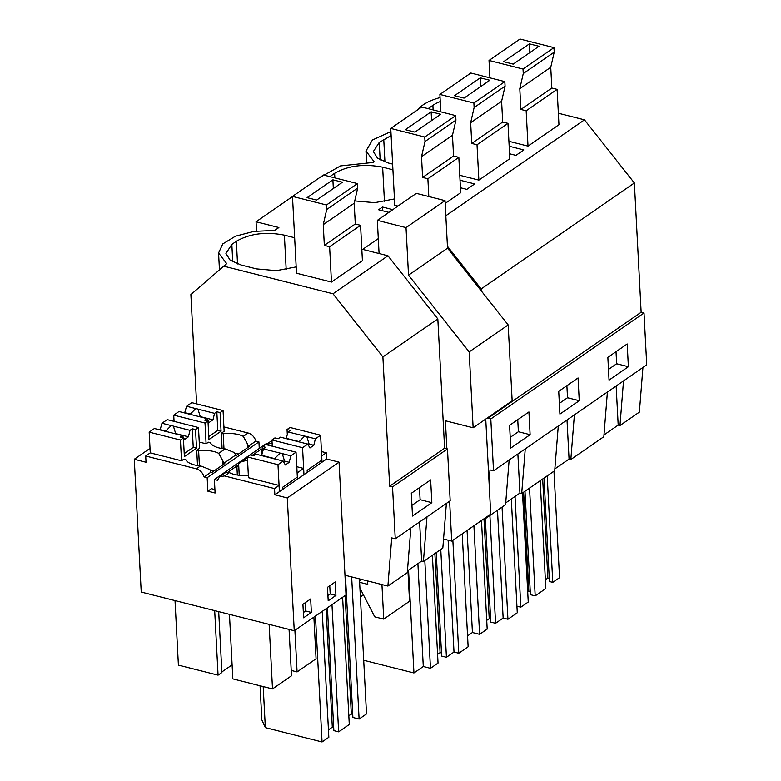 <?xml version="1.0" encoding="UTF-8"?>
<svg xmlns="http://www.w3.org/2000/svg" width="781" height="781" viewBox="0 0 781 781"><rect width="100%" height="100%" fill="white"/><g stroke="black" fill="none" stroke-linecap="round" stroke-linejoin="round"><path stroke-width="1.17" d="M509.563 153.769L515.938 155.38L523.807 149.942L509.163 146.232M558.356 113.235L584.481 119.844L634.367 182.979L641.142 312.263L487.94 418.235L487.9 417.581M634.367 182.979L481.155 288.941L481.262 290.883M292.494 196.568L256.061 221.775L278.876 227.544L274.697 230.434L253.971 231.391L235.413 236.213L222.761 243.936L218.573 252.995L226.695 263.636L190.886 294.564L196.607 403.875M603.977 434.939L618.191 425.108L616.141 386.009M607.403 392.062L603.84 436.706L570.823 459.54L569.056 459.091L567.006 420.002M547.198 475.883L552.772 582.362L559.547 577.686L553.963 471.197M552.772 582.362L549.424 581.523L544.006 478.089M545.372 579.814L547.871 578.077L549.268 578.438M529.538 488.096L535.19 595.883L545.821 588.523L540.179 480.735M535.19 595.883L530.406 594.673L524.988 491.239M527.712 592.018L528.844 591.237L530.24 591.588M516.924 606.193L520.82 607.179L528.239 602.044L522.518 492.948M616.014 351.704L616.648 363.761L608.477 369.413M542.678 479.007L547.871 578.077M515.021 496.462L520.82 607.179M523.651 492.167L528.844 591.237M623.521 380.913L619.958 425.547L618.191 425.108M642.929 367.49L639.366 412.124L619.958 425.547M628.383 366.728L609.043 380.113L607.852 357.356L627.192 343.972L628.383 366.728L616.648 363.761M554.207 52.151L523.26 73.56L523.016 69.05L489.023 60.459L519.98 39.05L553.973 47.641L554.207 52.151L550.742 67.293L551.825 88.048L557.107 89.376L558.952 124.716L528.005 146.125L508.909 141.302M440.269 101.559A34.637 15.132 -3 0 0 432.889 105.337L428.378 108.461A34.637 15.132 -3 0 0 428.115 108.637M440.054 97.586A46.186 20.179 -3 0 0 417.698 109.799M641.142 312.263L644.013 312.996L646.727 364.854L493.524 470.826L489.999 469.937L489.043 482.004M378.287 238.595L362.677 249.403L387.942 255.787L332.999 293.783L382.895 356.917L437.829 318.912L387.942 255.787M554.842 468.922L569.056 459.091M558.269 426.045L554.705 470.689L521.688 493.524L519.921 493.075L517.871 453.986M505.707 502.905L519.921 493.075M509.134 460.029L505.571 504.672L486.163 518.096L485.294 517.881L490.78 622.086L495.564 623.297L503.14 618.054L507.923 619.265L517.266 612.792L511.311 499.039M574.386 414.896L570.823 459.54M644.013 312.996L490.8 418.967L493.524 470.826M528.922 411.948L530.114 434.705L510.774 448.079L509.583 425.323L528.922 411.948M578.057 377.955L579.248 400.721L559.909 414.096L558.718 391.34L578.057 377.955M487.94 418.235L490.8 418.967M584.481 119.844L445.834 215.741M447.425 246.259L481.155 288.941M390.92 131.569L372.42 139.994L365.977 151.036L374.099 161.687L372.967 162.468L340.545 165.904L319.429 177.765M223.229 266.038L332.999 293.783M286.188 269.533L284.382 235.149C265.813 231.537 249.803 233.578 236.35 241.28L231.84 244.404L225.934 253.464L230.17 260.21L241.183 265.032L256.49 268.898L276.445 270.646L296.184 266.907M284.382 235.149L294.652 237.746M292.485 196.402L323.441 174.993L357.434 183.584L357.669 188.094L326.722 209.503L326.487 204.993L292.485 196.402L296.516 273.233L331.466 282.068L362.413 260.659L360.568 225.319L329.611 246.728L331.466 282.068M455.938 120.128L424.991 141.537L424.757 137.026L390.754 128.426L421.711 107.017L455.704 115.617L455.938 120.128L452.472 135.269L453.556 156.015L458.837 157.352L460.683 192.692L445.18 203.411M390.754 128.426L394.786 205.266L397.988 206.077M384.457 201.566L382.651 167.183C364.083 163.571 348.072 165.611 334.619 173.304L329.846 176.613M382.651 167.183L392.921 169.78M354.73 200.922L374.714 202.669L394.454 198.94M460.029 180.226L474.672 183.925L466.804 189.363L460.429 187.752M459.775 175.286L478.87 180.108L509.817 158.699L507.972 123.359L477.015 144.768L478.87 180.108M392.628 164.098L388.587 163.073L377.565 158.25L373.338 151.514L379.244 142.445L391.135 135.543M354.847 215.478A29.444 12.857 177 0 1 355.667 218.192A29.444 12.857 177 0 1 355.13 220.974M388.899 212.364L378.57 209.747L382.505 207.033L392.823 209.64M490.614 619.001L489.218 618.65L486.719 620.378M467.565 635.88L472.427 632.522L479.602 634.328L487.178 629.095L481.486 520.517M566.879 385.687L567.514 397.754L559.342 403.396M483.986 518.789L489.218 618.65M489.912 515.499L495.564 623.297M497.487 510.266L503.14 618.054M502.046 507.113L507.923 619.265M467.077 530.475L472.427 632.522M473.911 525.759L479.602 634.328M579.248 400.721L567.514 397.754M525.252 448.88L521.688 493.524M382.505 207.033L382.7 210.792M440.777 549.492L446.429 657.28L454.005 652.037L458.789 653.248L468.131 646.785L462.215 533.843M446.429 657.28L441.646 656.069L436.228 552.636M441.48 652.984L440.084 652.633L437.585 654.361M363.702 660.277L413.95 672.968L423.292 666.505L430.468 668.321L438.043 663.079L432.391 555.291M517.744 419.68L518.379 431.737L510.208 437.38M434.89 553.553L440.084 652.633M448.138 540.208L454.005 652.037M452.863 540.315L458.789 653.248M408.551 570.11L413.95 672.968M417.903 563.638L423.292 666.505M424.815 560.524L430.468 668.321M530.114 434.705L518.379 431.737M486.231 517.237L486.163 518.096M446.39 503.433L442.827 548.067L423.419 561.49L421.652 561.051L419.612 521.952M407.438 570.882L421.652 561.051M410.865 528.005L407.301 572.639L387.893 586.072L344.977 575.226L346.012 594.937L294.252 630.736L141.234 592.057L134.273 459.277L146.037 462.254L145.705 456.026L196.353 468.825C200.141 470.035 202.718 472.73 204.085 476.927L207.17 477.708L207.883 491.19L215.097 493.016L214.394 479.524L217.479 480.305L219.734 476.654L224.557 475.961L274.531 488.594L274.863 494.812L287.291 497.956L294.252 630.736M426.982 516.856L423.419 561.49M447.474 448.938L392.54 486.934L389.67 486.212L444.604 448.206L447.474 448.938L450.188 500.797L395.254 538.802L391.73 537.914L387.893 586.072M392.54 486.934L395.254 538.802M431.844 502.671L412.505 516.056L411.314 493.299L430.653 479.915L431.844 502.671L420.11 499.703L411.938 505.356M419.475 487.647L420.11 499.703M315.456 616.063L322.055 741.95L328.83 737.264L322.231 611.377M322.055 741.95L265.345 727.619L261.85 719.916L260.063 685.767M351.655 576.915L359.104 719.037L366.514 713.912L359.436 578.877M359.104 719.037L352.885 717.466L345.436 575.343M352.719 714.381L351.323 714.029L348.824 715.757M327.424 607.784L333.858 730.625L338.642 731.836L349.283 724.475L342.615 597.28M333.702 727.541L332.306 727.179L328.44 729.854M331.974 604.64L338.642 731.836M345.114 595.552L351.323 714.029M263.197 686.558L265.345 727.619M326.097 608.702L332.306 727.179M389.67 486.212L382.895 356.917M444.604 448.206L437.829 318.912M259.272 448.479L258.931 441.9L255.846 441.128A9.235 6.785 55.3 0 0 248.114 433.025L223.922 426.914M214.394 479.524L266.145 443.725L267.024 443.95M266.048 444.623L271.495 440.855A9.235 6.785 55.3 0 1 271.983 440.562M344.977 575.226L339.052 462.157L326.614 459.013L326.292 452.785L321.469 451.574M256.061 221.775L256.539 231.039M282.693 489.394L282.585 487.315L297.346 477.103L296.048 452.209L290.815 455.831L289.224 462.303L285.358 464.978L283.23 461.083L274.697 458.925A6.931 3.026 -3 0 1 273.516 458.691A6.931 3.026 -3 0 1 272.481 458.359L255.895 454.171L253.63 455.733L250.359 454.913L247.392 456.963L248.475 477.708L279.081 485.45L274.531 488.594M226.246 472.163L229.389 472.622A20.931 9.138 -3 0 0 248.348 475.336M207.883 491.19L211.475 488.701L214.921 489.58M180.44 440.045L183.408 437.985L180.138 437.165L182.403 435.593L165.816 431.405A6.931 3.026 -3 0 1 164.635 431.171A6.931 3.026 -3 0 1 163.6 430.839L154.404 428.515L149.171 432.137L180.44 440.045L181.524 460.79L183.828 459.199L185.741 459.677A20.931 9.138 -3 0 0 200.58 465.906L209.855 469.557A9.235 6.785 -124.7 0 1 210.938 472.193L204.085 476.927M181.524 460.79L150.255 452.882L145.705 456.026M150.02 448.382L134.273 459.277M279.081 485.45L279.403 491.669L274.863 494.812M326.614 459.013L303.975 474.672L303.643 468.454L297.131 472.954L297.463 479.183L279.403 491.669L277.987 464.695L283.23 461.083M307.265 472.398L307.158 470.328L321.918 460.116L320.61 435.222L315.387 438.834L313.796 445.307L309.93 447.982L307.792 444.086L302.559 447.708L303.975 474.672L297.463 479.183M247.548 460.058L247.518 460.077A20.931 9.138 -3 0 0 247.518 460.077L240.958 461.981L238.654 464.09A9.235 6.785 -124.7 0 0 237.824 466.237L236.868 465.993L237.336 475.043M303.643 468.454L296.809 466.726M282.663 488.75L283.366 488.926M236.868 465.993L228.091 472.066M218.719 453.361L222.751 460.644A9.235 6.785 -124.7 0 1 223.835 463.27L235.501 455.196A9.235 6.785 -124.7 0 0 234.417 452.57L225.153 448.909L218.719 453.361A20.931 9.138 -3 0 0 198.638 450.754L196.724 450.276L199.585 448.304L198.491 427.549L195.533 429.599L196.509 448.206L184.384 456.592L183.408 437.985M223.835 463.27L224.791 463.514L211.895 472.427L210.938 472.193M205.012 423.048L207.98 420.998L204.71 420.168L206.975 418.596L190.388 414.408A6.931 3.026 -3 0 1 189.197 414.174A6.931 3.026 -3 0 1 188.162 413.852L178.966 411.519L173.733 415.141L205.012 423.048L206.096 443.793L208.4 442.202L210.314 442.69A20.931 9.138 -3 0 0 225.153 448.909M206.096 443.793L199.253 442.066M222.966 464.773L222.751 460.644M213.906 471.041A20.931 9.138 -3 0 0 210.294 470.435M199.428 465.798L198.638 450.754M218.7 611.63L221.892 672.519L218.075 675.155L178.4 665.129L175.022 600.599M218.075 675.155L214.687 610.625M229.458 614.354L232.845 678.894L272.51 688.92L269.133 624.38M303.35 612.568L305.625 610.996L305.195 602.737M272.51 688.92L291.498 675.78L289.068 629.427M221.853 671.933L232.113 664.895M196.724 450.276L197.525 465.544M239.24 475.297L238.654 464.09M311.365 612.441L310.662 598.959L302.921 604.309L303.624 617.8L311.365 612.441L305.625 610.996M258.931 441.9L207.17 477.708M255.846 441.128L248.397 446.273A9.235 6.785 -124.7 0 0 247.313 443.647L247.538 447.777M235.501 455.196L236.458 455.44L249.354 446.517L248.397 446.273M262.582 448.489L262.387 449.241L261.43 449.007L252.654 455.069M339.052 462.157L287.291 497.956M335.937 595.454L335.225 581.962L327.493 587.322L328.196 600.804L335.937 595.454L330.197 593.999L329.758 585.75M253.864 455.577L250.965 455.059M238.469 454.044A20.931 9.138 -3 0 0 234.866 453.449M223.991 448.802L223.21 433.767A20.931 9.138 -3 0 1 243.281 436.364L247.313 443.647M222.097 448.558L221.296 433.279L223.21 433.767M221.296 433.279L224.147 431.307L223.063 410.562L220.096 412.612L221.072 431.21L208.957 439.596L207.98 420.998M261.43 449.007L261.772 455.479M291.225 670.44L297.083 671.924L294.896 630.287M307.226 471.753L307.939 471.929M326.292 452.785L321.704 455.967L322.026 462.186M327.922 595.571L330.197 593.999M297.083 671.924L316.071 658.783L313.884 617.146M272.091 443.081L272.12 443.061A20.931 9.138 -3 0 0 272.091 443.081L266.067 444.633M367.587 580.937L367.773 584.373L359.621 582.304M443.549 539.046L451.711 541.106L449.622 501.197M473.14 427.793L512.151 400.809L508.177 324.935L469.166 351.919L473.14 427.793L445.404 420.783L446.869 448.782M469.166 351.919L408.522 275.176L406.022 227.613L377.33 220.359L379.078 253.542M508.177 324.935L447.533 248.192L445.033 200.629L416.341 193.376L377.33 220.359M451.711 541.106L490.722 514.132L485.743 419.075M361.788 579.473L359.553 581.025M407.926 570.54L409.537 601.272L383.744 619.118L374.743 616.844L359.924 588.073M383.744 619.118L381.938 584.569M447.533 248.192L408.522 275.176M445.033 200.629L406.022 227.613M360.383 596.86A19.056 8.318 -3 0 0 363.302 594.634M557.107 89.376L526.15 110.785L528.005 146.125M489.023 60.459L489.941 77.866M523.26 73.56L519.795 88.702L520.878 109.447L526.15 110.785M551.825 88.048L520.878 109.447M553.973 47.641L523.016 69.05M503.618 61.709L513.185 64.13L538.978 46.294L529.411 43.873L503.618 61.709M550.742 67.293L519.795 88.702M529.411 43.873L529.869 52.591M439.888 94.442L470.845 73.033L504.838 81.624L505.073 86.135L474.126 107.544L473.891 103.033L439.888 94.442L440.806 111.849M474.126 107.544L470.66 122.695L471.744 143.44L477.015 144.768M505.073 86.135L501.607 101.286L502.691 122.031L507.972 123.359M502.691 122.031L471.744 143.44M504.838 81.624L473.891 103.033M454.483 95.702L464.051 98.113L489.843 80.277L480.276 77.856L454.483 95.702M501.607 101.286L470.66 122.695M480.276 77.856L480.735 86.574M458.837 157.352L427.881 178.761L428.818 196.529M424.991 141.537L421.525 156.678L422.609 177.424L427.881 178.761M453.556 156.015L422.609 177.424M455.704 115.617L424.757 137.026M405.349 129.685L414.916 132.096L440.709 114.26L431.141 111.839L405.349 129.685M452.472 135.269L421.525 156.678M431.141 111.839L431.6 120.557M326.722 209.503L323.256 224.645L324.34 245.39L329.611 246.728M357.669 188.094L354.203 203.236L355.287 223.991L360.568 225.319M355.287 223.991L324.34 245.39M357.434 183.584L326.487 204.993M307.089 197.652L316.647 200.073L342.439 182.227L332.882 179.815L307.089 197.652M354.203 203.236L323.256 224.645M332.882 179.815L333.331 188.533M313.796 445.307L309.13 444.125A6.931 3.026 177 0 1 308.446 445.277M315.387 438.834L305.82 436.345A6.931 3.026 -3 0 0 304.639 436.12L299.191 441.616A6.931 3.026 -3 0 0 298.537 441.802M306.855 436.677L309.13 444.125M302.559 447.708L271.954 439.967L274.922 437.916L278.202 438.746L280.467 437.175L297.044 441.372A6.931 3.026 -3 0 0 298.088 441.704A6.931 3.026 -3 0 0 299.269 441.929L307.792 444.086M304.639 436.12L288.052 431.922L286.158 438.619M320.61 435.222L290.005 427.48L287.047 429.53L290.317 430.36L288.052 431.922M271.954 439.967L272.286 446.205M299.191 441.616L286.471 438.405M287.047 429.53L287.33 434.89M206.975 418.596L209.103 422.501L212.979 419.827L200.248 416.605L197.974 409.156A6.931 3.026 -3 0 0 196.939 408.824A6.931 3.026 -3 0 0 195.758 408.6L190.31 414.096A6.931 3.026 -3 0 0 189.656 414.281M173.733 415.141L174.065 421.379M195.758 408.6L186.561 406.276L184.658 412.964M186.561 406.276L191.794 402.654L223.063 410.562M208.8 436.618L217.801 430.39L216.825 411.782L214.56 413.354L212.979 419.827M214.56 413.354L197.974 409.156M216.825 411.782L220.096 412.612M190.31 414.096L184.97 412.749M217.801 430.39L221.072 431.21M289.224 462.303L284.557 461.122A6.931 3.026 177 0 1 283.874 462.264M290.815 455.831L281.258 453.341A6.931 3.026 -3 0 0 280.076 453.107L274.619 458.613A6.931 3.026 -3 0 0 273.965 458.798M282.292 453.673L284.557 461.122M247.392 456.963L277.987 464.695M280.076 453.107L263.49 448.919L261.586 455.606M296.048 452.209L265.442 444.477L262.475 446.527L265.755 447.357L263.49 448.919M274.619 458.613L261.899 455.391M262.475 446.527L262.758 451.887M182.403 435.593L184.541 439.488L188.406 436.813L175.676 433.601L173.411 426.153A6.931 3.026 -3 0 0 172.376 425.821A6.931 3.026 -3 0 0 171.185 425.586L165.738 431.083A6.931 3.026 -3 0 0 165.084 431.278M149.171 432.137L150.255 452.882M171.185 425.586L161.989 423.263L160.095 429.95M161.989 423.263L167.222 419.651L198.491 427.549M184.228 453.605L193.239 447.376L192.263 428.779L189.998 430.341L188.406 436.813M189.998 430.341L173.411 426.153M192.263 428.779L195.533 429.599M165.738 431.083L160.408 429.735M193.239 447.376L196.509 448.206M433.123 109.906L432.889 105.337M384.945 161.989L383.754 139.321M380.152 159.91L379.244 142.445M334.864 177.883L334.619 173.304M232.748 261.869L231.84 244.404M237.541 263.949L236.35 241.28M229.389 472.622L224.557 475.961M200.58 465.906L196.353 468.825M248.114 433.025L243.281 436.364M366.562 162.311L365.977 151.036M219.432 269.386L218.573 252.995M247.421 457.51L241.173 461.835M226.314 472.115L219.734 476.654"/></g></svg>
